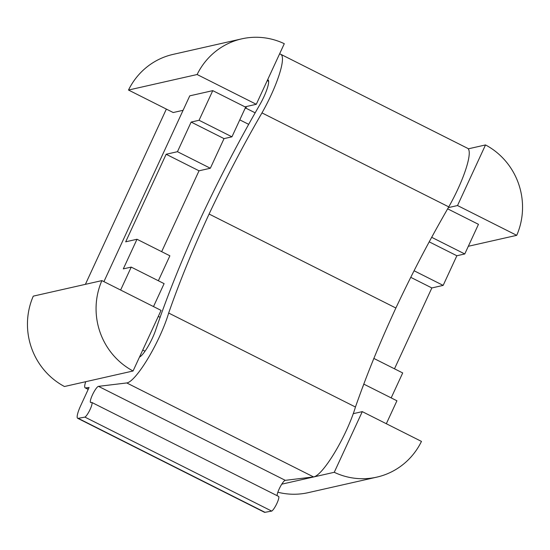 <?xml version="1.0" encoding="UTF-8"?>
<svg xmlns="http://www.w3.org/2000/svg" width="550" height="550" viewBox="0 0 550 550"><rect width="100%" height="100%" fill="white"/><g stroke="black" fill="none" stroke-linecap="round" stroke-linejoin="round"><path stroke-width="0.82" d="M126.761 382.944L313.541 476.919A48.854 9.831 -63.3 0 0 334.854 452.272A48.854 9.831 -63.3 0 0 355.444 407.014L168.664 313.032A48.854 9.831 -63.3 0 1 148.074 358.291A48.854 9.831 -63.3 0 1 126.761 382.944L98.505 386.354L285.285 480.336A9.02 1.815 -63.3 0 0 279.194 488.943A9.02 1.815 -63.3 0 0 277.09 495.667M98.505 386.354A9.02 1.815 -63.3 0 0 92.407 394.962A9.02 1.815 -63.3 0 0 90.619 402.511A9.02 1.815 -63.3 0 0 90.929 402.531L91.506 402.408A8.271 1.664 -63.3 0 1 91.795 402.435L278.575 496.409A8.271 1.664 -63.3 0 1 276.863 503.484A8.271 1.664 -63.3 0 1 271.714 511.094L264.99 512.318A15.036 3.025 -63.3 0 1 264.454 512.277L77.674 418.296A15.036 3.025 -63.3 0 0 78.203 418.337L264.99 512.318M85.697 381.707A14.279 2.874 -63.3 0 0 85.181 387.86A14.279 2.874 -63.3 0 0 85.683 387.901L88.289 389.207M158.352 280.748L169.881 255.798L136.998 239.257L125.689 241.814L166.148 154.261L177.458 151.697L191.146 122.066L224.036 138.614L231.949 136.819L245.644 107.188L246.304 107.518L245.981 108.206L245.073 108.412M224.036 138.614L210.341 168.245L199.031 170.803L161.666 251.666M136.998 239.257L123.303 268.888L131.223 267.101L164.106 283.642L153.505 306.584M362.691 387.172L363.756 384.306M433.201 234.575L431.599 237.483M158.29 316.387L160.174 317.336M101.887 280.61L33.275 296.141A69.149 66.825 -102.7 0 0 64.453 386.513L133.066 370.989L161.067 310.386L101.887 280.61A69.149 66.825 77.3 0 0 133.066 370.989M183.074 110.309L173.209 112.537L128.501 90.042L197.12 74.518L256.293 104.294L244.984 106.851L212.761 90.64L189.764 95.844L103.916 281.634M166.361 109.093L85.388 284.35M256.293 104.294L284.295 43.698A69.149 66.825 77.3 0 0 241.725 38.858A69.149 66.825 77.3 0 0 197.12 74.518M468.318 246.283L516.725 235.331L457.518 205.542L448.339 207.618M394.487 368.809L431.853 287.946L443.163 285.388L456.857 255.757L464.771 253.962L478.466 224.331L447.659 208.828M353.279 413.669L362.292 411.634L421.465 441.409A69.149 66.825 77.3 0 1 376.826 477.132L308.206 492.656A69.149 66.825 -102.7 0 1 277.853 492.229M281.772 484.172L334.256 472.299A69.149 66.825 77.3 0 0 376.826 477.132M468.249 148.844L485.519 144.939A69.149 66.825 77.3 0 1 516.725 235.331M128.501 90.042A69.149 66.825 -102.7 0 1 173.113 54.381L241.725 38.858M457.518 205.542L485.519 144.939M334.256 472.299L362.292 411.634M391.174 397.891L402.703 372.941L373.814 358.408M246.304 107.518L245.396 107.718M239.779 119.866L248.738 124.369M245.981 108.206L255.214 112.853M386.327 423.727L396.928 400.785L364.045 384.244M145.007 351.209L142.732 350.068M191.146 122.066L199.066 120.271L212.761 90.64M131.223 267.101L120.622 290.043M464.771 253.962L431.888 237.414M268.627 81.304L267.238 80.609M199.066 120.271L231.949 136.819M414.067 270.751L443.163 285.388M456.857 255.757L429.206 241.842M177.458 151.697L210.341 168.245M410.781 277.344L431.853 287.946M166.148 154.261L199.031 170.803M267.575 79.881L268.379 80.286M168.664 313.032C179.506 281.916 192.981 248.916 209.089 214.032C225.555 179.053 243.183 145.344 261.972 112.901L448.759 206.883A48.854 9.831 -63.3 0 0 467.569 148.287L280.782 54.306A48.854 9.831 -63.3 0 0 279.489 54.099M448.759 206.883C428.622 241.938 413.964 269.761 395.869 308.014C378.345 346.17 367.345 373.368 355.444 407.014M313.541 476.919L285.285 480.336M209.089 214.032L395.869 308.014M261.972 112.901A48.854 9.831 -63.3 0 0 280.782 54.306M139.48 357.108A20.295 4.084 -63.3 0 0 155.451 330.701C167.551 294.999 183.04 256.651 201.905 215.662C220.083 177.031 239.477 139.886 260.088 104.239A20.295 4.084 -63.3 0 0 267.946 79.826A20.295 4.084 -63.3 0 0 267.644 79.736M77.674 418.296A15.036 3.025 -63.3 0 1 80.657 405.721L89.079 387.489L85.683 387.901M78.203 418.337L84.927 417.113L271.714 511.094M84.927 417.113A8.271 1.664 -63.3 0 0 90.076 409.509A8.271 1.664 -63.3 0 0 91.795 402.435M85.181 387.86L88.206 389.386"/></g></svg>
